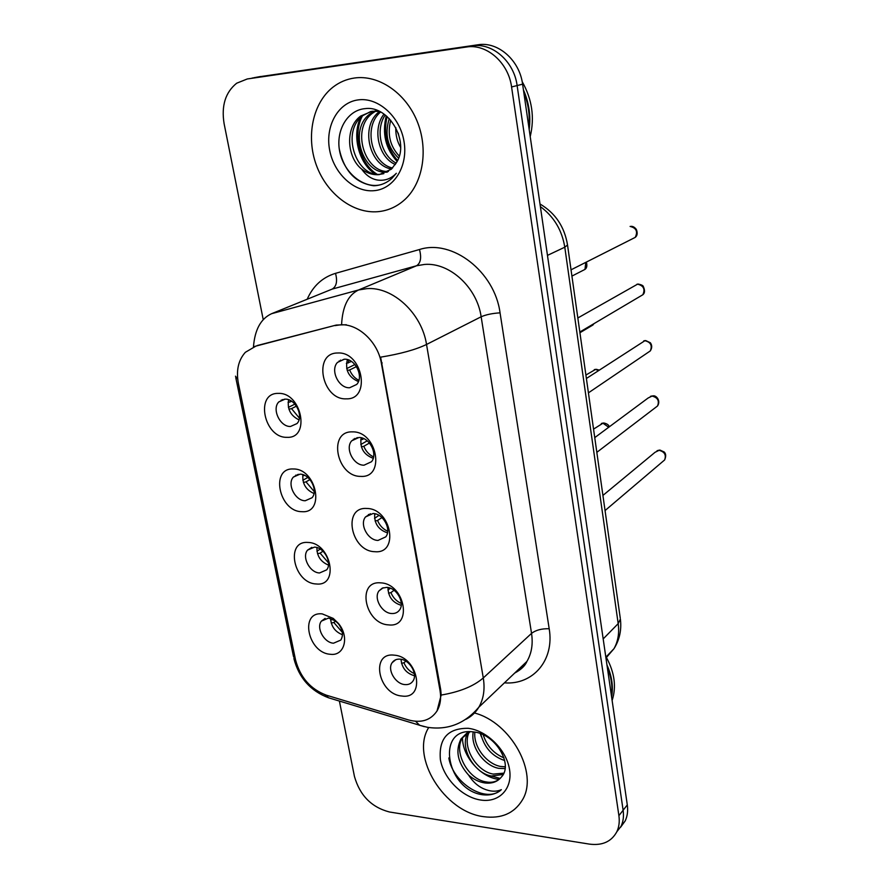 <?xml version="1.0" encoding="UTF-8"?>
<svg xmlns="http://www.w3.org/2000/svg" width="889" height="889" viewBox="0 0 889 889"><rect width="100%" height="100%" fill="white"/><g stroke="black" fill="none" stroke-linecap="round" stroke-linejoin="round"><path stroke-width="1.33" d="M301.86 511.675C279.013 511.808 269.945 467.592 293.337 468.981C316.651 468.503 325.441 513.798 301.86 511.675M299.96 474.181L293.348 477.093C286.769 484.116 295.248 500.94 305.238 500.751L312.05 497.729C318.518 490.661 309.905 473.859 299.96 474.181M316.284 583.962C293.626 583.384 284.802 540.379 308.005 542.457C331.13 542.712 339.676 586.74 316.284 583.962M314.45 547.124L307.55 550.124C301.549 556.981 309.905 572.838 319.573 572.961L326.652 569.86C332.553 562.959 324.063 547.124 314.45 547.124M330.319 654.271C307.827 653.026 299.249 611.176 322.263 613.899L333.253 618.411L338.365 623.389C349.799 636.746 344.476 656.382 330.319 654.271M328.53 618.066L321.407 621.111C315.917 627.79 324.152 642.78 333.519 643.203L340.82 640.069C343.565 635.268 342.81 629.901 338.531 623.967L335.364 620.878L328.53 618.066M287.014 437.321C264 438.21 254.676 392.727 278.246 393.394C301.738 392.127 310.794 438.744 287.014 437.321M285.069 399.15L278.79 401.939C271.567 409.084 280.146 427.02 290.492 426.476L296.982 423.575C304.071 416.363 295.359 398.461 285.069 399.15M360.734 476.382C336.498 476.893 327.608 430.809 352.411 431.876C377.18 430.987 385.748 478.238 360.734 476.382M358.889 437.499L351.677 440.833C344.821 448.389 353.544 465.547 364.046 465.191L371.48 461.735C378.203 454.123 369.335 436.999 358.889 437.499M374.825 551.691C350.788 551.436 342.154 506.652 366.735 508.464C391.293 508.386 399.606 554.258 374.825 551.691M373.036 513.52L365.512 516.954C359.3 524.31 367.902 540.423 378.036 540.423L385.759 536.867C391.86 529.455 383.103 513.375 373.036 513.52M388.515 624.878C364.668 623.889 356.278 580.361 380.648 582.862C404.995 583.54 413.074 628.101 388.515 624.878M386.771 587.373L382.314 588.118L379.003 590.863C373.347 598.019 381.826 613.21 391.638 613.521C395.072 613.732 397.727 612.532 399.594 609.921C405.14 602.72 396.516 587.551 386.771 587.373M401.817 696.009C378.181 694.331 370.013 652.004 394.171 655.16C418.308 656.56 426.164 699.865 401.817 696.009M400.117 659.16C396.627 658.893 393.971 660.071 392.149 662.672C387.004 669.595 395.349 683.997 404.851 684.586C408.44 684.897 411.163 683.697 412.996 680.985C418.052 674.006 409.573 659.627 400.117 659.16M346.232 398.839C321.785 400.161 312.639 352.722 337.664 353C362.645 351.266 371.469 399.939 346.232 398.839M344.332 359.223L337.498 362.401C329.919 370.113 338.731 388.482 349.644 387.748L356.711 384.437C364.146 376.647 355.178 358.334 344.332 359.223M278.813 401.906L284.413 399.172M313.984 493.495C305.816 489.839 302.127 483.572 302.916 474.682M328.474 565.082C320.662 561.859 316.817 556.014 316.917 547.557M342.465 634.724C335.086 631.835 331.141 626.423 330.63 618.455M298.982 419.852C290.536 415.685 287.08 408.984 288.614 399.75M373.224 458.324C363.69 454.69 359.678 447.834 361.19 437.766M387.482 532.867C378.336 529.755 374.08 523.365 374.725 513.72M401.217 605.32C392.527 602.598 388.126 596.675 388.004 587.529M414.452 675.751C406.284 673.351 401.806 667.861 401.017 659.282M358.434 381.581C348.61 377.303 344.932 369.968 347.377 359.589M335.009 325.618L340.643 324.796C358.278 323.618 378.003 342.154 381.392 363.334L440.022 690.475C441.366 698.454 440.344 705.321 436.955 711.056C430.62 720.346 421.164 723.313 408.584 719.968L326.463 695.22C310.539 689.219 300.238 677.451 295.548 659.938L238.396 383.448C236.007 370.58 238.319 360.201 245.331 352.322L255.932 346.088L336.253 325.063L346.332 324.741M354.4 78.021C346.543 79.154 339.442 82.177 333.097 87.066C312.672 102.902 305.872 136.562 316.34 165.121C326.696 193.735 352.833 213.793 377.792 211.693C388.171 210.76 397.327 206.581 405.273 199.169C423.308 182.167 428.631 148.774 416.919 120.737C405.306 92.645 378.403 74.52 354.4 78.021C346.543 79.154 339.442 82.177 333.097 87.066C312.672 102.902 305.872 136.562 316.34 165.121C326.696 193.735 352.833 213.793 377.792 211.693C388.171 210.76 397.327 206.581 405.273 199.169C423.308 182.167 428.631 148.774 416.919 120.737C405.306 92.645 378.403 74.52 354.4 78.021M428.609 727.702C410.251 756.917 444.333 811.957 483.616 816.669C501.229 818.991 514.131 813.446 522.332 800.056C538.99 773.463 511.042 722.401 474.47 712.989C511.042 722.401 538.99 773.463 522.332 800.056C514.131 813.446 501.229 818.991 483.616 816.669C444.333 811.957 410.251 756.917 428.609 727.702M255.932 346.088L253.465 346.866C254.799 329.686 260.844 318.629 271.623 313.684L358.623 289.958L366.89 288.636C392.816 286.491 421.875 313.439 426.531 344.465C415.741 349.677 400.45 353.9 380.625 357.156L440.733 689.842L441.166 695.065L437.01 711.011M339.398 701.065L354.444 776.441C359.856 795.466 371.535 807.312 389.46 811.99L589.34 844.106C602.275 845.783 611.432 841.683 616.81 831.793L621.022 826.326C623.256 821.603 623.956 816.246 623.122 810.257L517.12 85.555C514.075 61.441 492.317 42.383 472.226 45.895L252.076 78.076M257.221 345.543L336.253 325.063M616.81 831.793C619.044 827.059 619.744 821.68 618.9 815.669L511.575 86.966C508.475 62.697 486.594 43.494 466.414 47.028L247.275 78.965L236.663 83.222C225.395 92.345 221.205 105.835 224.106 123.671L263.233 319.64M620.511 827.326L625.189 820.914C627.412 816.202 628.123 810.868 627.29 804.912L522.599 84.177C519.598 60.219 497.962 41.283 477.96 44.783L258.621 76.865M625.189 820.914L621.022 826.326C623.256 821.603 623.956 816.246 623.122 810.257L517.12 85.555C514.075 61.441 492.317 42.383 472.226 45.895L247.275 78.965M354.933 364.523L346.688 368.579M339.12 360.923L339.065 361.645M346.388 363.368L351.466 361.445M340.487 360.123L340.365 361.023M348.666 360.001L348.355 362.956M356.467 366.59L349.655 369.957C351.599 374.747 354.678 378.203 358.878 380.314M349.655 369.957L347.21 370.469M281.18 400.083L281.135 400.783M282.413 399.561L282.346 400.183M290.259 400.461L290.203 401.906L291.581 401.228M288.08 402.361L290.203 401.906M294.904 404.117L288.403 407.362M296.459 406.14L291.525 408.618L299.382 418.119M291.525 408.618L288.925 409.184M367.224 440.822L360.801 444.522M353.355 439.233L353.344 439.888M360.701 439.899L363.923 438.71M354.622 438.455L354.578 439.199M362.623 438.177L362.545 439.488M369.446 443.033L363.801 446.289C365.846 451.268 369.102 454.79 373.569 456.89M363.801 446.289L361.367 446.834M379.014 515.376L374.536 518.32M374.625 514.264L375.836 513.986M368.468 514.464L368.468 515.031M381.948 517.576L377.558 520.476C379.67 525.555 383.048 529.144 387.704 531.233M377.558 520.476L375.125 521.043M390.404 588.218L387.937 590.052M394.049 590.274L390.927 592.607C393.071 597.719 396.516 601.331 401.272 603.442M390.927 592.607L388.515 593.196M405.84 661.16L403.928 662.75C406.073 667.828 409.529 671.439 414.307 673.606M403.928 662.75L401.528 663.372M295.77 475.126L295.759 475.726M302.716 475.793L304.605 475.371M307.805 477.437L302.86 480.282M309.961 479.582L306.005 481.871L314.239 491.573M306.005 481.871L303.416 482.46M320.24 549.069L316.94 551.213M322.996 551.224L320.096 553.125L328.541 562.937M320.096 553.125L317.517 553.736M332.286 619.055L330.675 620.233M335.664 621.111L333.797 622.467L342.309 632.301M333.797 622.467L331.241 623.1M528.877 127.383C530.044 115.37 528.344 103.624 523.754 92.145M529.188 129.483C530.933 115.926 529.011 102.702 523.421 89.811M530.211 136.573C534.778 117.559 532.089 99.235 522.165 81.599M400.595 147.385C397.172 141.529 395.572 134.928 395.783 127.572M400.261 141.462L398.216 133.106M398.616 158.164C387.515 147.407 384.404 134.217 389.26 118.604M399.294 156.108C390.027 146.229 387.171 134.261 390.727 120.204M395.372 164.521C378.725 157.675 371.902 129.005 384.015 114.092M396.227 163.132C381.07 155.719 374.914 129.627 385.248 115.003M391.604 168.988C369.435 166.099 359.523 125.76 379.603 111.481M392.594 168.01C371.758 163.887 362.668 126.727 380.614 112.003M387.36 172.088C363.323 175.355 347.621 129.661 370.257 113.725L374.58 111.058M375.714 110.547L376.58 110.203M388.46 171.421C364.746 173.044 350.644 128.638 372.624 113.147L375.825 111.058M361.623 169.077C367.168 173.299 373.036 175.155 379.225 174.633L391.36 169.21L396.883 161.942C409.585 141.118 388.626 105.38 365.446 108.602C348.066 109.791 336.409 129.205 339.276 149.052C344.099 170.988 355.6 183.223 373.78 185.768L375.714 185.645C381.792 185.034 387.171 182.623 391.849 178.4L396.327 173.288C391.06 178.789 384.781 181.034 377.503 180.034C371.28 178.989 365.99 175.333 361.623 169.077C346.721 157.297 344.932 127.338 360.667 116.059L372.124 111.247L379.459 111.414M383.87 173.633L380.525 174.233C356.367 177.789 340.265 131.572 363.079 115.47L370.891 111.436M358.223 99.89C338.176 102.391 325.085 125.916 329.586 149.73C333.808 173.588 354.344 192.624 374.113 190.679C393.927 189.101 408.295 166.199 404.017 141.451C400.039 116.681 378.214 97.023 358.223 99.89M381.937 184.323C364.568 190.213 342.265 172.488 339.209 148.53M377.003 174.211C359.912 163.787 352.522 134.561 362.312 116.092M397.616 160.509C386.782 148.196 383.27 133.539 387.093 116.526M374.858 173.888C358.889 163.365 351.833 135.906 360.456 117.815M397.139 161.476C385.559 148.73 381.937 133.506 386.271 115.826M611.432 695.72C612.721 686.564 611.343 677.096 607.298 667.306M611.61 696.943C613.454 686.675 611.899 676.007 606.954 664.939M612.121 700.488C616.521 687.019 614.643 672.717 606.476 657.593M504.685 760.528C492.217 756.406 484.227 747.482 480.738 733.781M503.974 757.906C493.728 753.561 486.805 745.871 483.216 734.825M505.085 768.585L498.729 768.34C484.405 765.818 470.237 747.182 473.237 731.903M505.252 766.818L500.54 766.451C486.972 764.007 473.259 747.127 474.848 732.136M503.185 774.486L491.384 776.019C474.104 773.352 459.035 747.116 467.947 732.669M503.841 773.152L493.228 774.086C476.604 771.452 461.624 746.916 469.214 732.08M468.581 775.075C473.626 779.42 479.027 782.042 484.761 782.942C491.906 783.831 497.451 781.853 501.396 777.019C513.709 764.529 495.284 733.881 473.859 731.98C436.055 726.191 445.367 787.076 480.182 794.355L481.982 794.677C489.772 795.744 496.229 794.066 501.34 789.654C496.229 791.988 490.239 791.666 483.405 788.687C477.56 786.009 472.615 781.475 468.581 775.075C457.668 762.851 455.135 750.794 461.002 738.903L470.192 731.703M500.44 778.153C496.673 781.787 491.795 783.02 485.805 781.864C467.836 779.086 452.668 751.116 462.925 737.048L468.203 731.769M468.159 728.302C447.8 728.135 438.555 738.626 440.399 759.773C443.722 778.664 462.358 797.366 480.705 800.033C499.107 802.989 512.886 788.71 509.497 769.207C506.386 749.749 486.716 730.391 468.159 728.302M501.34 789.654C486.816 803.834 453.123 783.92 448.823 757.961M500.163 778.431L490.339 775.786M481.416 736.725L480.227 733.592M499.085 779.375C481.805 777.942 462.413 757.339 462.491 737.748M440.022 690.475L440.733 689.842M381.392 363.334L382.203 362.934M307.183 299.249C313.05 285.969 322.496 277.335 335.509 273.345L419.486 249.52C452.168 238.797 494.717 271.645 500.051 312.839L549.191 628.756C541.79 628.512 535.911 630.057 531.544 633.379L481.149 316.773C477.071 287.414 449.512 262.177 424.52 264.444L416.53 265.767L332.175 289.103L325.052 291.992M549.191 628.756C554.614 660.238 532.956 685.141 504.43 682.852M415.574 721.29L419.708 725.324L427.453 727.302C447.756 730.358 464.891 723.657 478.849 707.2L526.91 661.438C525.143 665.783 521.076 669.65 514.72 673.051L521.587 668.095L526.91 661.438C531.6 653.471 533.144 644.125 531.544 633.379L483.283 677.951C485.083 689.219 483.605 698.965 478.849 707.2C475.648 712.534 471.337 716.578 465.903 719.312M341.598 324.341C342.554 306.361 348.232 294.892 358.623 289.958L416.53 265.767C420.664 263.133 421.653 257.721 419.486 249.52M441.166 695.065C459.713 691.92 473.748 686.208 483.283 677.951L426.531 344.465L481.149 316.773C486.005 314.65 492.306 313.339 500.051 312.839M295.926 661.605L293.437 656.249L235.752 377.547M235.463 376.18L237.707 379.159M324.885 694.698L328.686 697.832L333.431 699.265M293.903 658.593C298.937 677.929 310.528 691.009 328.686 697.832L424.32 726.657M618.9 815.669L627.29 804.912M511.575 86.966L522.599 84.177M466.414 47.028L477.96 44.783M271.623 313.684L332.175 289.103C336.509 286.458 337.62 281.213 335.509 273.345M605.954 658.016L613.988 648.681C618.044 641.402 619.444 633.057 618.188 623.634L564.793 247.198C561.981 230.107 553.847 216.572 540.39 206.615M547.468 255.387L564.793 247.198L567.526 245.008L620.266 618.188M260.444 76.521L253.898 77.732M605.831 657.215L613.988 648.681C619.566 639.78 621.7 629.912 620.389 619.088L618.188 623.634L603.175 638.924M632.012 239.008L635.213 237.396C638.046 231.585 636.335 227.928 630.101 226.428M582.173 270.834L584.973 269.4L585.807 262.355M640.047 296.404L642.836 294.748C645.358 289.158 643.603 285.625 637.569 284.169L577.839 317.973M647.859 352.577L650.281 350.933C652.515 345.543 650.726 342.143 644.892 340.709L586.396 378.492M655.46 407.573L657.538 405.984C659.538 400.795 657.704 397.494 652.059 396.083L648.159 397.983L594.752 437.621M662.861 461.447L664.639 459.935C666.417 454.935 664.561 451.734 659.071 450.323L655.071 452.279L602.92 495.429M590.44 326.485L593.719 323.796M598.664 370.424L595.463 369.48L585.907 375.047M608.721 427.253L602.953 423.208L593.552 429.12M298.282 474.293L293.348 477.093M311.85 547.357L307.55 550.124M325.118 618.422L321.407 621.111M357.4 437.599L351.677 440.833M370.435 513.753L365.512 516.954M383.203 587.773L379.003 590.863M395.727 659.738L392.149 662.672M344.076 359.234L337.498 362.401M335.364 620.878L333.253 618.411M338.531 623.967L338.365 623.389M540.001 203.992C555.358 213.082 564.537 226.762 567.526 245.008M630.812 226.362C632.801 226.15 634.635 227.173 636.335 229.429C637.735 233.051 637.357 235.707 635.213 237.396L571.038 269.823M571.927 276.101L584.973 269.4C586.851 268.1 587.318 265.655 586.373 262.066M636.969 284.236L637.68 284.113M638.358 284.069C641.514 284.791 643.169 285.602 643.314 286.502C645.047 290.392 644.892 293.148 642.836 294.748L579.828 332.019M643.769 340.854L645.103 340.598M645.725 340.576L650.392 342.776C652.17 345.332 652.137 348.055 650.281 350.933L588.418 392.849M650.459 396.338L652.37 395.916M652.948 395.905C655.949 394.972 661.127 400.506 657.538 405.984L596.83 452.345M657.06 450.701L659.482 450.101M660.027 450.101L664.161 451.979C665.994 453.657 666.161 456.313 664.639 459.935L605.053 510.564M579.928 332.719L592.907 325.018L593.952 323.663M599.164 370.091L596.375 369.324M594.263 369.646L595.741 369.335M609.276 426.831C608.876 424.998 607.098 423.731 603.92 423.02M601.353 423.475L603.331 423.02M372.624 113.147L370.257 113.725M363.079 115.47L360.667 116.059M462.925 737.048L461.002 738.903"/></g></svg>

